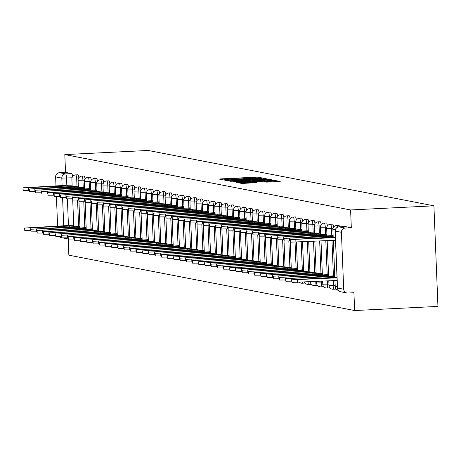 <?xml version="1.0" encoding="UTF-8"?>
<svg xmlns="http://www.w3.org/2000/svg" width="461" height="461" viewBox="0 0 461 461"><rect width="100%" height="100%" fill="white"/><g stroke="black" fill="none" stroke-linecap="round" stroke-linejoin="round"><path stroke-width="0.69" d="M261.012 178.079L262.096 177.958L257.941 177.151L255.613 177.174L220.733 178.903L219.182 179.075L223.337 179.882L225.515 179.64A6.333 0.3 -2.3 0 1 225.389 179.588A6.333 0.3 -2.3 0 1 230.465 179.093L233.37 178.949A6.333 0.3 -2.3 0 1 240.821 178.885L243.535 178.747A6.333 0.3 -2.3 0 1 243.408 178.695A6.333 0.3 -2.3 0 1 248.485 178.2L251.389 178.055A6.333 0.3 -2.3 0 1 258.846 177.986L261.012 178.079M266.51 182.135L280.207 181.478L275.557 180.568L273.229 180.585L236.758 182.47L241.414 183.38L243.742 183.363L257.111 182.602L255.135 182.222L240.613 182.544L267.812 180.989L274.151 180.977L264.493 181.738L266.51 182.135M433.91 205.825L350.602 209.957L64.817 154.591L148.125 150.459L433.91 205.825L437.95 306.409L354.642 310.541L68.856 255.175L68.205 238.873M266.464 179.277L268.008 179.104L263.392 178.211L261.064 178.228L224.599 180.118L229.255 181.029L231.583 181.006L266.464 179.277M269.478 179.387L274.088 180.28L272.543 180.453L237.663 182.181L233.318 181.807L249.049 180.948L250.64 180.793L249.286 180.522L230.575 181.277L267.144 179.41L269.478 179.387L269.524 180.603M350.602 209.957L351.317 227.763L345.197 228.062A4.034 3.947 101 0 0 341.411 232.286L343.699 289.214A4.034 3.947 101 0 0 347.807 293.04L353.927 292.741L354.642 310.541M62.102 185.685L61.803 178.113L55.625 176.915L55.988 185.985M56.415 196.536L57.608 226.224M55.625 176.915A4.034 3.947 -79 0 1 59.411 172.696L65.589 173.889A4.034 0.789 87.2 0 1 66.545 178.067L66.833 185.293M64.817 154.591L65.531 172.391L59.411 172.696M62.056 237.795L61.094 237.605A4.034 3.947 -79 0 1 59.308 236.741M339.578 226.835A4.034 0.789 -92.8 0 0 338.887 225.36L336.72 225.464A4.034 0.789 87.2 0 1 337.464 227.244M333.597 227.21A4.034 0.789 -92.8 0 0 332.675 224.155L330.502 224.265A4.034 0.789 87.2 0 1 331.499 228.443L331.787 235.617M335.32 289.133A4.034 0.789 -92.8 0 0 335.36 289.139A4.034 0.789 -92.8 0 0 335.746 288.5M327.379 226.005A4.034 0.789 -92.8 0 0 326.463 222.951L324.29 223.061A4.034 0.789 87.2 0 1 325.287 227.238L325.575 234.413M329.108 287.929A4.034 0.789 -92.8 0 0 329.148 287.935A4.034 0.789 -92.8 0 0 329.534 287.295M321.167 224.801A4.034 0.789 -92.8 0 0 320.245 221.747L318.073 221.856A4.034 0.789 87.2 0 1 319.07 226.034L319.358 233.208M322.896 286.725A4.034 0.789 -92.8 0 0 322.93 286.73A4.034 0.789 -92.8 0 0 323.322 286.091M314.949 223.597A4.034 0.789 -92.8 0 0 314.033 220.542L311.861 220.652A4.034 0.789 87.2 0 1 312.858 224.83L313.146 232.004M316.678 285.52A4.034 0.789 -92.8 0 0 316.719 285.526A4.034 0.789 -92.8 0 0 317.105 284.886M308.737 222.392A4.034 0.789 -92.8 0 0 307.815 219.338L305.643 219.448A4.034 0.789 87.2 0 1 306.64 223.625L306.928 230.8M310.466 284.322A4.034 0.789 -92.8 0 0 310.501 284.322A4.034 0.789 -92.8 0 0 310.893 283.682M302.52 221.188A4.034 0.789 -92.8 0 0 301.603 218.134L299.431 218.243A4.034 0.789 87.2 0 1 300.428 222.421L300.716 229.595M304.248 283.117A4.034 0.789 -92.8 0 0 304.289 283.117A4.034 0.789 -92.8 0 0 304.675 282.484M296.308 219.983A4.034 0.789 -92.8 0 0 295.386 216.929L293.219 217.039A4.034 0.789 87.2 0 1 294.21 221.217L294.498 228.391M290.096 218.779A4.034 0.789 -92.8 0 0 289.174 215.725L287.001 215.834A4.034 0.789 87.2 0 1 287.998 220.012L288.286 227.187M283.878 217.575A4.034 0.789 -92.8 0 0 282.962 214.521L280.789 214.63A4.034 0.789 87.2 0 1 281.786 218.808L282.074 225.982M277.666 216.376A4.034 0.789 -92.8 0 0 276.744 213.316L274.572 213.426A4.034 0.789 87.2 0 1 275.569 217.609L275.857 224.778M271.448 215.172A4.034 0.789 -92.8 0 0 270.532 212.112L268.36 212.221A4.034 0.789 87.2 0 1 269.357 216.405L269.645 223.573M265.236 213.967A4.034 0.789 -92.8 0 0 264.314 210.908L262.142 211.017A4.034 0.789 87.2 0 1 263.139 215.201L263.427 222.369M259.024 212.763A4.034 0.789 -92.8 0 0 258.102 209.709L255.93 209.813A4.034 0.789 87.2 0 1 256.927 213.996L257.215 221.165M252.807 211.559A4.034 0.789 -92.8 0 0 251.885 208.505L249.718 208.608A4.034 0.789 87.2 0 1 250.715 212.792L251.003 219.96M246.595 210.354A4.034 0.789 -92.8 0 0 245.673 207.3L243.5 207.404A4.034 0.789 87.2 0 1 244.497 211.587L244.785 218.756M240.377 209.15A4.034 0.789 -92.8 0 0 239.461 206.096L237.288 206.2A4.034 0.789 87.2 0 1 238.285 210.383L238.573 217.552M234.165 207.946A4.034 0.789 -92.8 0 0 233.243 204.891L231.07 204.995A4.034 0.789 87.2 0 1 232.067 209.179L232.356 216.347M227.947 206.741A4.034 0.789 -92.8 0 0 227.031 203.687L224.859 203.797A4.034 0.789 87.2 0 1 225.855 207.974L226.144 215.149M221.735 205.537A4.034 0.789 -92.8 0 0 220.813 202.483L218.641 202.592A4.034 0.789 87.2 0 1 219.638 206.77L219.926 213.944M215.523 204.332A4.034 0.789 -92.8 0 0 214.601 201.278L212.429 201.388A4.034 0.789 87.2 0 1 213.426 205.566L213.714 212.74M209.306 203.128A4.034 0.789 -92.8 0 0 208.384 200.074L206.217 200.183A4.034 0.789 87.2 0 1 207.214 204.361L207.502 211.536M203.094 201.924A4.034 0.789 -92.8 0 0 202.172 198.87L199.999 198.979A4.034 0.789 87.2 0 1 200.996 203.157L201.284 210.331M196.876 200.719A4.034 0.789 -92.8 0 0 195.96 197.665L193.787 197.775A4.034 0.789 87.2 0 1 194.784 201.953L195.072 209.127M190.664 199.515A4.034 0.789 -92.8 0 0 189.742 196.461L187.569 196.57A4.034 0.789 87.2 0 1 188.566 200.748L188.854 207.923M184.446 198.311A4.034 0.789 -92.8 0 0 183.53 195.257L181.357 195.366A4.034 0.789 87.2 0 1 182.354 199.544L182.642 206.718M178.234 197.112A4.034 0.789 -92.8 0 0 177.312 194.052L175.145 194.162A4.034 0.789 87.2 0 1 176.137 198.339L176.425 205.514M172.022 195.908A4.034 0.789 -92.8 0 0 171.1 192.848L168.928 192.957A4.034 0.789 87.2 0 1 169.925 197.141L170.213 204.309M165.804 194.703A4.034 0.789 -92.8 0 0 164.888 191.643L162.716 191.753A4.034 0.789 87.2 0 1 163.713 195.937L164.001 203.105M159.592 193.499A4.034 0.789 -92.8 0 0 158.67 190.445L156.498 190.549A4.034 0.789 87.2 0 1 157.495 194.732L157.783 201.901M153.375 192.295A4.034 0.789 -92.8 0 0 152.458 189.24L150.286 189.344A4.034 0.789 87.2 0 1 151.283 193.528L151.571 200.696M147.163 191.09A4.034 0.789 -92.8 0 0 146.241 188.036L144.068 188.14A4.034 0.789 87.2 0 1 145.065 192.323L145.353 199.492M140.951 189.886A4.034 0.789 -92.8 0 0 140.029 186.832L137.856 186.935A4.034 0.789 87.2 0 1 138.853 191.119L139.141 198.288M134.733 188.682A4.034 0.789 -92.8 0 0 133.811 185.627L131.644 185.731A4.034 0.789 87.2 0 1 132.635 189.915L132.924 197.083M128.521 187.477A4.034 0.789 -92.8 0 0 127.599 184.423L125.427 184.527A4.034 0.789 87.2 0 1 126.423 188.71L126.712 195.879M122.303 186.273A4.034 0.789 -92.8 0 0 121.387 183.219L119.215 183.328A4.034 0.789 87.2 0 1 120.212 187.506L120.5 194.68M116.091 185.068A4.034 0.789 -92.8 0 0 115.169 182.014L112.997 182.124A4.034 0.789 87.2 0 1 113.994 186.302L114.282 193.476M109.874 183.864A4.034 0.789 -92.8 0 0 108.957 180.81L106.785 180.919A4.034 0.789 87.2 0 1 107.782 185.097L108.07 192.272M103.662 182.66A4.034 0.789 -92.8 0 0 102.74 179.606L100.567 179.715A4.034 0.789 87.2 0 1 101.564 183.893L101.852 191.067M97.45 181.455A4.034 0.789 -92.8 0 0 96.528 178.401L94.355 178.511A4.034 0.789 87.2 0 1 95.352 182.689L95.64 189.863M91.232 180.251A4.034 0.789 -92.8 0 0 90.31 177.197L88.143 177.306A4.034 0.789 87.2 0 1 89.14 181.484L89.428 188.658M85.02 179.047A4.034 0.789 -92.8 0 0 84.098 175.993L81.925 176.102A4.034 0.789 87.2 0 1 82.922 180.28L83.211 187.454M78.802 177.842A4.034 0.789 -92.8 0 0 77.886 174.788L75.713 174.898A4.034 0.789 87.2 0 1 76.71 179.075L76.999 186.25M351.317 227.763L345.139 226.564A4.034 0.789 -92.8 0 0 345.105 226.564A4.034 0.789 -92.8 0 0 345.064 226.57M65.531 172.391L71.709 173.59A4.034 0.789 87.2 0 1 72.59 176.644M261.11 178.43L228.351 180.193A6.333 0.3 -2.3 0 0 235.802 180.124L256.731 179.087A6.333 0.3 -2.3 0 0 261.802 178.591A6.333 0.3 -2.3 0 0 261.681 178.54L261.11 178.43M263.732 180.222L267.974 179.807L261.641 179.813L251.96 180.372L255.642 180.62L263.732 180.222L263.755 180.891M69.738 227.135L69.697 226.069L73.772 226.069M73.737 225.216L24.663 228.034L69.697 226.069M30.933 230.609L24.773 230.65L24.663 228.034M72.123 184.982L23.05 187.8L72.158 185.835M29.32 190.376L23.154 190.416L23.05 187.8M68.084 185.835L68.124 186.895M75.956 228.333L75.909 227.273L79.984 227.273M79.949 226.414L30.881 229.238L75.909 227.273M37.151 231.814L30.985 231.854L30.881 229.238M82.167 229.538L82.127 228.477L86.201 228.477M86.167 227.619L37.093 230.442L82.127 228.477M43.363 233.018L37.203 233.059L37.093 230.442M78.335 186.181L29.262 189.004L78.37 187.039M35.532 191.58L29.371 191.62L29.262 189.004M74.296 187.039L74.336 188.1M84.547 187.385L35.48 190.209L84.582 188.244M41.749 192.784L35.583 192.825L35.48 190.209M80.508 188.244L80.554 189.304M88.385 230.742L88.339 229.682L92.413 229.682M92.379 228.823L43.311 231.647L88.339 229.682M49.581 234.223L43.415 234.263L43.311 231.647M94.597 231.946L94.557 230.886L98.631 230.886M98.596 230.027L49.523 232.851L94.557 230.886M55.793 235.427L49.627 235.467L49.523 232.851M100.809 233.151L100.769 232.09L104.843 232.09M104.808 231.232L55.741 234.055L100.769 232.09M62.01 236.631L55.844 236.672L55.741 234.055M90.765 188.589L41.692 191.413L90.8 189.448M47.961 193.989L41.795 194.029L41.692 191.413M86.726 189.448L86.766 190.508M96.977 189.794L47.909 192.617L97.012 190.652M54.179 195.193L48.013 195.234L47.909 192.617M92.938 190.652L92.984 191.713M103.195 190.998L54.121 193.822L103.229 191.857M60.391 196.398L54.225 196.438L54.121 193.822M99.155 191.857L99.196 192.917M107.027 234.355L106.981 233.295L111.055 233.295M111.02 232.436L61.953 235.26L106.981 233.295M68.222 237.836L62.056 237.876L61.953 235.26M109.407 192.202L60.339 195.026L109.441 193.061M66.609 197.602L60.443 197.642L60.339 195.026M105.367 193.055L105.408 194.121M113.239 235.559L113.199 234.493L117.273 234.499M117.238 233.641L68.165 236.464L113.199 234.493M74.434 239.04L68.274 239.08L68.165 236.464M115.619 193.407L66.551 196.23L115.653 194.265M72.821 198.806L66.655 198.847L66.551 196.23M111.579 194.26L111.625 195.326M119.457 236.764L119.411 235.698L123.485 235.704M123.45 234.845L74.382 237.669L119.411 235.698M80.652 240.244L74.486 240.285L74.382 237.669M121.837 194.611L72.763 197.435L121.871 195.47M79.033 200.011L72.873 200.045L72.763 197.435M117.797 195.464L117.837 196.53M125.669 237.968L125.628 236.902L129.702 236.908M129.668 236.049L80.594 238.873L125.628 236.902M86.864 241.449L80.698 241.483L80.594 238.873M128.049 195.816L78.981 198.639L128.083 196.674M85.25 201.215L79.085 201.25L78.981 198.639M124.009 196.668L124.055 197.734M131.886 239.173L131.84 238.107L135.914 238.112M135.88 237.254L86.812 240.077L131.84 238.107M93.082 242.653L86.916 242.688L86.812 240.077M134.266 197.02L85.193 199.844L134.301 197.878M91.462 202.419L85.297 202.454L85.193 199.844M130.227 197.873L130.267 198.939M138.098 240.377L138.058 239.311L142.132 239.317M142.097 238.458L93.024 241.282L138.058 239.311M99.294 243.857L93.128 243.892L93.024 241.282M140.478 198.224L91.411 201.042L140.513 199.083M97.68 203.624L91.514 203.658L91.411 201.042M136.439 199.077L136.485 200.143M144.31 241.581L144.27 240.515L148.344 240.521M148.309 239.662L99.236 242.48L144.27 240.515M105.506 245.056L99.346 245.096L99.236 242.48M146.696 199.429L97.623 202.246L146.731 200.287M103.892 204.822L97.726 204.863L97.623 202.246M142.656 200.281L142.697 201.348M150.528 242.786L150.482 241.72L154.556 241.725M154.521 240.867L105.454 243.685L150.482 241.72M111.723 246.26L105.557 246.301L105.454 243.685M152.908 200.633L103.834 203.451L152.943 201.492M110.104 206.027L103.944 206.067L103.834 203.451M148.868 201.486L148.909 202.552M156.74 243.99L156.7 242.924L160.774 242.93M160.739 242.071L111.666 244.889L156.7 242.924M117.935 247.465L111.775 247.505L111.666 244.889M159.12 201.837L110.052 204.655L159.154 202.696M116.322 207.231L110.156 207.271L110.052 204.655M155.08 202.69L155.126 203.756M162.958 245.194L162.912 244.128L166.986 244.134M166.951 243.275L117.883 246.093L162.912 244.128M124.153 248.669L117.987 248.71L117.883 246.093M165.338 203.042L116.264 205.86L165.372 203.895M122.534 208.435L116.374 208.476L116.264 205.86M161.298 203.895L161.338 204.961M169.17 246.399L169.129 245.333L173.203 245.333M173.169 244.48L124.095 247.298L169.129 245.333M130.365 249.874L124.199 249.914L124.095 247.298M171.55 204.246L122.482 207.064L171.584 205.099M128.752 209.64L122.586 209.68L122.482 207.064M167.51 205.099L167.556 206.165M175.387 247.603L175.341 246.537L179.415 246.537M179.381 245.684L130.313 248.502L175.341 246.537M136.583 251.078L130.417 251.118L130.313 248.502M177.767 205.445L128.694 208.268L177.802 206.303M134.964 210.844L128.798 210.884L128.694 208.268M173.728 206.303L173.768 207.364M181.599 248.802L181.559 247.741L185.633 247.741M185.599 246.883L136.525 249.706L181.559 247.741M142.795 252.282L136.629 252.323L136.525 249.706M183.979 206.649L134.912 209.473L184.014 207.508M141.181 212.048L135.015 212.089L134.912 209.473M179.94 207.508L179.986 208.568M187.811 250.006L187.771 248.946L191.845 248.946M191.811 248.087L142.737 250.911L187.771 248.946M149.007 253.487L142.847 253.527L142.737 250.911M190.197 207.853L141.124 210.677L190.232 208.712M147.393 213.253L141.227 213.293L141.124 210.677M186.158 208.712L186.198 209.772M194.029 251.21L193.983 250.15L198.057 250.15M198.023 249.292L148.955 252.115L193.983 250.15M155.224 254.691L149.059 254.731L148.955 252.115M196.409 209.058L147.336 211.881L196.444 209.916M153.605 214.457L147.445 214.498L147.336 211.881M192.37 209.916L192.41 210.977M200.241 252.415L200.201 251.354L204.275 251.354M204.24 250.496L155.167 253.32L200.201 251.354M161.436 255.895L155.276 255.936L155.167 253.32M202.621 210.262L153.553 213.086L202.656 211.121M159.823 215.662L153.657 215.702L153.553 213.086M198.582 211.121L198.628 212.181M206.459 253.619L206.413 252.559L210.487 252.559M210.452 251.7L161.385 254.524L206.413 252.559M167.654 257.1L161.488 257.14L161.385 254.524M208.839 211.466L159.765 214.29L208.873 212.325M166.035 216.866L159.875 216.906L159.765 214.29M204.799 212.325L204.84 213.385M212.671 254.824L212.63 253.757L216.705 253.763M216.67 252.905L167.597 255.728L212.63 253.757M173.866 258.304L167.7 258.344L167.597 255.728M215.051 212.671L165.983 215.494L215.085 213.529M172.253 218.07L166.087 218.111L165.983 215.494M211.011 213.524L211.057 214.59M218.889 256.028L218.842 254.962L222.917 254.968M222.882 254.109L173.814 256.933L218.842 254.962M180.084 259.508L173.918 259.549L173.814 256.933M221.268 213.875L172.195 216.699L221.303 214.734M178.465 219.275L172.299 219.315L172.195 216.699M217.229 214.728L217.269 215.794M225.101 257.232L225.06 256.166L229.129 256.172M229.1 255.313L180.026 258.137L225.06 256.166M186.296 260.713L180.13 260.747L180.026 258.137M227.48 215.08L178.413 217.903L227.515 215.938M184.682 220.479L178.516 220.514L178.413 217.903M223.441 215.932L223.487 216.998M231.313 258.437L231.272 257.371L235.346 257.376M235.312 256.518L186.238 259.341L231.272 257.371M192.508 261.917L186.348 261.952L186.238 259.341M233.698 216.284L184.625 219.108L233.727 217.143M190.894 221.683L184.728 221.718L184.625 219.108M229.659 217.137L229.699 218.203M237.53 259.641L237.484 258.575L241.558 258.581M241.524 257.722L192.456 260.546L237.484 258.575M198.726 263.122L192.56 263.156L192.456 260.546M239.91 217.488L190.837 220.312L239.945 218.347M197.106 222.888L190.946 222.922L190.837 220.312M235.871 218.341L235.911 219.407M243.742 260.845L243.702 259.779L247.776 259.785M247.741 258.926L198.668 261.744L243.702 259.779M204.938 264.326L198.772 264.36L198.668 261.744M246.122 218.693L197.054 221.511L246.157 219.551M203.324 224.086L197.158 224.127L197.054 221.511M242.083 219.545L242.129 220.612M249.96 262.05L249.914 260.984L253.988 260.989M253.953 260.131L204.886 262.949L249.914 260.984M211.155 265.524L204.989 265.565L204.886 262.949M252.34 219.897L203.266 222.715L252.374 220.756M209.536 225.291L203.37 225.331L203.266 222.715M248.3 220.75L248.341 221.816M256.172 263.254L256.132 262.188L260.206 262.194M260.171 261.335L211.098 264.153L256.132 262.188M217.367 266.729L211.201 266.769L211.098 264.153M258.552 221.101L209.484 223.919L258.586 221.96M215.754 226.495L209.588 226.535L209.484 223.919M254.512 221.954L254.558 223.02M262.384 264.458L262.344 263.392L266.418 263.398M266.383 262.54L217.315 265.357L262.344 263.392M223.585 267.933L217.419 267.974L217.315 265.357M264.77 222.306L215.696 225.124L264.804 223.164M221.966 227.699L215.8 227.74L215.696 225.124M260.73 223.159L260.77 224.225M268.602 265.663L268.556 264.597L272.63 264.597M272.595 263.744L223.527 266.562L268.556 264.597M229.797 269.138L223.631 269.178L223.527 266.562M270.982 223.51L221.914 226.328L271.016 224.363M228.183 228.904L222.018 228.944L221.914 226.328M266.942 224.363L266.982 225.429M274.814 266.867L274.773 265.801L278.847 265.801M278.813 264.948L229.739 267.766L274.773 265.801M236.009 270.342L229.849 270.382L229.739 267.766M277.194 224.714L228.126 227.532L277.228 225.567M234.395 230.108L228.23 230.148L228.126 227.532M273.154 225.567L273.2 226.633M281.031 268.072L280.985 267.005L285.059 267.005M285.025 266.153L235.957 268.97L280.985 267.005M242.227 271.546L236.061 271.587L235.957 268.97M283.411 225.913L234.338 228.737L283.446 226.772M240.607 231.313L234.447 231.353L234.338 228.737M279.372 226.772L279.412 227.832M287.243 269.27L287.203 268.21L291.277 268.21M291.243 267.351L242.169 270.175L287.203 268.21M248.439 272.751L242.273 272.791L242.169 270.175M289.623 227.117L240.556 229.941L289.658 227.976M246.825 232.517L240.659 232.557L240.556 229.941M285.584 227.976L285.63 229.036M293.461 270.474L293.415 269.414L297.489 269.414M297.454 268.556L248.387 271.379L293.415 269.414M254.656 273.955L248.491 273.995L248.387 271.379M295.841 228.322L246.768 231.145L295.876 229.18M253.037 233.721L246.871 233.762L246.768 231.145M291.801 229.18L291.842 230.241M299.673 271.679L299.633 270.619L303.707 270.619M303.672 269.76L254.599 272.584L299.633 270.619M260.868 275.159L254.703 275.2L254.599 272.584M302.053 229.526L252.985 232.35L302.088 230.385M259.255 234.926L253.089 234.966L252.985 232.35M298.013 230.385L298.06 231.445M305.885 272.883L305.845 271.823L309.919 271.823M309.884 270.964L260.811 273.788L305.845 271.823M267.08 276.364L260.92 276.404L260.811 273.788M308.271 230.731L259.197 233.554L308.305 231.589M265.467 236.13L259.301 236.17L259.197 233.554M304.231 231.589L304.272 232.649M312.103 274.088L312.057 273.027L316.131 273.027M316.096 272.169L267.028 274.992L312.057 273.027M273.298 277.568L267.132 277.608L267.028 274.992M314.483 231.935L265.409 234.758L314.517 232.793M271.679 237.334L265.519 237.375L265.409 234.758M310.443 232.788L310.483 233.854M318.315 275.292L318.274 274.226L322.348 274.232M322.314 273.373L273.24 276.197L318.274 274.226M279.51 278.772L273.35 278.813L273.24 276.197M320.695 233.139L271.627 235.963L320.729 233.998M277.897 238.539L271.731 238.579L271.627 235.963M316.655 233.992L316.701 235.058M324.532 276.496L324.486 275.43L328.56 275.436M328.526 274.577L279.458 277.401L324.486 275.43M285.728 279.977L279.562 280.017L279.458 277.401M326.912 234.344L277.839 237.167L326.947 235.202M284.109 239.743L277.948 239.778L277.839 237.167M322.873 235.196L322.913 236.263M330.744 277.701L330.704 276.635L334.778 276.64M334.744 275.782L285.67 278.605L330.704 276.635M291.94 281.181L285.774 281.216L285.67 278.605M333.124 235.548L284.057 238.372L333.159 236.407M290.326 240.947L284.16 240.982L284.057 238.372M329.085 236.401L329.131 237.467M337.141 280.478L337.037 277.862M337.008 277.194L291.888 279.81L336.916 277.839M337.02 280.455L291.992 282.42L291.888 279.81M335.395 236.96L290.269 239.576L335.418 237.628M335.522 240.244L290.372 242.186L290.269 239.576M335.303 237.605L335.406 240.221M341.411 232.286L335.233 231.088L337.521 288.021L343.699 289.214M72.043 177.796L61.803 178.113A4.034 3.947 -79 0 1 65.589 173.889L71.709 173.59M67.387 198.933L68.453 225.527M63.722 225.919L62.587 197.74M333.044 228.368L326.676 228.449A4.034 4.034 0 0 1 330.502 224.265M331.978 240.394L333.401 275.851M333.597 280.628L333.787 285.376A4.034 0.789 87.2 0 1 333.188 289.243A4.034 0.789 87.2 0 1 333.153 289.243M335.124 285.307L328.964 285.382A4.034 4.034 0 0 0 333.188 289.243L335.36 289.139M326.832 227.164L320.458 227.244A4.034 4.034 0 0 1 324.29 223.061M325.823 240.7L327.189 274.647M327.443 280.933L327.569 284.172A4.034 0.789 87.2 0 1 326.976 288.044A4.034 0.789 87.2 0 1 326.935 288.039M328.912 284.103L322.746 284.178A4.034 4.034 0 0 0 326.976 288.044L329.148 287.935M320.62 225.959L314.246 226.04A4.034 4.034 0 0 1 318.073 221.856M319.669 241.005L320.977 273.442M321.288 281.239L321.357 282.968A4.034 0.789 87.2 0 1 320.758 286.84A4.034 0.789 87.2 0 1 320.723 286.834M322.694 282.898L316.534 282.973A4.034 4.034 0 0 0 320.758 286.84L322.93 286.73M314.402 224.755L308.034 224.835A4.034 4.034 0 0 1 311.861 220.652M313.52 241.305L314.759 272.238M315.134 281.544L315.145 281.763A4.034 0.789 87.2 0 1 314.546 285.636A4.034 0.789 87.2 0 1 314.506 285.63M316.482 281.694L310.328 281.78M308.19 223.55L301.817 223.637A4.034 4.034 0 0 1 305.643 219.448M307.366 241.61L308.547 271.033M301.972 222.346L295.605 222.433A4.034 4.034 0 0 1 299.431 218.243M301.212 241.916L302.33 269.829M295.76 221.142L289.387 221.228A4.034 4.034 0 0 1 293.219 217.039M295.057 242.221L296.118 268.625M289.548 219.937L283.175 220.024A4.034 4.034 0 0 1 287.001 215.834M288.84 241.017L289.9 267.42M283.331 218.733L276.957 218.819A4.034 4.034 0 0 1 280.789 214.63M282.628 239.812L283.688 266.216M277.119 217.529L270.745 217.615A4.034 4.034 0 0 1 274.572 213.426M276.416 238.608L277.476 265.012M270.901 216.324L264.533 216.411A4.034 4.034 0 0 1 268.36 212.221M270.198 237.403L271.258 263.807M264.689 215.12L258.316 215.206A4.034 4.034 0 0 1 262.142 211.017M263.986 236.199L265.046 262.603M258.471 213.916L252.104 214.002A4.034 4.034 0 0 1 255.93 209.813M257.768 234.995L258.828 261.399M252.259 212.711L245.886 212.798A4.034 4.034 0 0 1 249.718 208.608M251.556 233.79L252.616 260.194M246.047 211.513L239.674 211.593A4.034 4.034 0 0 1 243.5 207.404M245.338 232.586L246.405 258.99M239.829 210.308L233.456 210.389A4.034 4.034 0 0 1 237.288 206.2M239.126 231.382L240.187 257.785M233.618 209.104L227.244 209.185A4.034 4.034 0 0 1 231.07 204.995M232.914 230.177L233.975 256.587M227.4 207.899L221.032 207.98A4.034 4.034 0 0 1 224.859 203.797M226.697 228.973L227.757 255.382M221.188 206.695L214.814 206.776A4.034 4.034 0 0 1 218.641 202.592M220.485 227.769L221.545 254.178M214.97 205.491L208.603 205.571A4.034 4.034 0 0 1 212.429 201.388M214.267 226.564L215.327 252.974M208.758 204.286L202.385 204.367A4.034 4.034 0 0 1 206.217 200.183M208.055 225.366L209.115 251.769M202.546 203.082L196.173 203.168A4.034 4.034 0 0 1 199.999 198.979M201.843 224.161L202.903 250.565M196.328 201.878L189.955 201.964A4.034 4.034 0 0 1 193.787 197.775M195.625 222.957L196.686 249.361M190.116 200.673L183.743 200.76A4.034 4.034 0 0 1 187.569 196.57M189.413 221.753L190.474 248.156M183.899 199.469L177.531 199.555A4.034 4.034 0 0 1 181.357 195.366M183.196 220.548L184.256 246.952M177.687 198.265L171.313 198.351A4.034 4.034 0 0 1 175.145 194.162M176.984 219.344L178.044 245.748M171.475 197.06L165.101 197.147A4.034 4.034 0 0 1 168.928 192.957M170.766 218.139L171.826 244.543M165.257 195.856L158.884 195.942A4.034 4.034 0 0 1 162.716 191.753M164.554 216.935L165.614 243.339M159.045 194.651L152.672 194.738A4.034 4.034 0 0 1 156.498 190.549M158.342 215.731L159.402 242.134M152.827 193.447L146.46 193.534A4.034 4.034 0 0 1 150.286 189.344M152.124 214.526L153.185 240.93M146.615 192.243L140.242 192.329A4.034 4.034 0 0 1 144.068 188.14M145.912 213.322L146.973 239.726M140.398 191.044L134.03 191.125A4.034 4.034 0 0 1 137.856 186.935M139.695 212.118L140.755 238.521M134.186 189.84L127.812 189.92A4.034 4.034 0 0 1 131.644 185.731M133.483 210.913L134.543 237.317M127.974 188.635L121.6 188.716A4.034 4.034 0 0 1 125.427 184.527M127.265 209.709L128.325 236.118M121.756 187.431L115.383 187.512A4.034 4.034 0 0 1 119.215 183.328M121.053 208.505L122.113 234.914M115.544 186.227L109.171 186.307A4.034 4.034 0 0 1 112.997 182.124M114.841 207.3L115.901 233.71M109.326 185.022L102.959 185.103A4.034 4.034 0 0 1 106.785 180.919M108.623 206.096L109.683 232.505M103.114 183.818L96.741 183.899A4.034 4.034 0 0 1 100.567 179.715M102.411 204.897L103.471 231.301M96.896 182.614L90.529 182.7A4.034 4.034 0 0 1 94.355 178.511M96.193 203.693L97.254 230.097M90.684 181.409L84.311 181.496A4.034 4.034 0 0 1 88.143 177.306M89.981 202.488L91.042 228.892M84.472 180.205L78.099 180.291A4.034 4.034 0 0 1 81.925 176.102M83.764 201.284L84.83 227.688M78.255 179.001L71.881 179.087A4.034 4.034 0 0 1 75.713 174.898M77.552 200.08L78.612 226.484M302.595 282.161A4.034 0.789 87.2 0 1 302.116 283.227A4.034 0.789 87.2 0 1 302.076 283.221M308.939 281.85A4.034 0.789 87.2 0 1 308.334 284.431A4.034 0.789 87.2 0 1 308.294 284.425M316.609 282.933L316.471 281.475M322.821 284.137L322.625 281.17M329.039 285.342L328.779 280.864M335.326 229.734L332.888 229.653A4.034 4.034 0 0 1 336.72 225.464M337.389 286.667L335.176 286.586A4.034 4.034 0 0 0 338.339 290.361M335.251 286.546L334.934 280.559M68.263 238.867A4.034 0.789 87.2 0 1 68.234 238.873A4.034 0.789 87.2 0 1 68.199 238.867A4.034 3.947 101 0 1 67.271 238.804A4.034 4.034 0 0 0 68.234 238.873L68.263 238.873M345.139 226.564L339.019 226.87L345.197 228.062M338.944 226.875A4.034 0.789 87.2 0 1 338.985 226.864A4.034 0.789 87.2 0 1 339.019 226.87A4.034 3.947 -79 0 0 335.233 231.088L335.233 231.013M345.105 226.564L338.985 226.864A4.034 4.034 0 0 0 335.153 231.053L337.44 287.987A4.034 4.034 0 0 0 340.702 291.778A4.034 3.947 101 0 1 337.521 288.021L337.521 287.946M65.491 237.945A4.034 3.947 101 0 0 67.271 238.804L62.944 237.968M220.75 179.381L220.733 178.903M255.642 177.911L255.613 177.174M257.97 177.923L257.941 177.151M226.207 180.435L226.184 179.963M263.444 179.427L263.392 178.211M227.809 180.747L227.78 180.084M228.374 180.856L228.351 180.193M235.83 180.793L235.802 180.124M256.754 179.755L256.731 179.087M234.926 182.124L234.908 181.651M249.078 181.617L249.049 180.948M250.628 181.542L250.6 180.816M267.155 179.704L267.144 179.41M252.046 181.473L252 180.389M253.343 181.409L253.314 180.643M255.665 181.294L255.642 180.62M266.101 182.06L266.078 181.582M269.933 182.06L269.91 181.392M246.969 183.201L246.946 182.533M252.835 182.913L252.807 182.239M255.158 182.798L255.135 182.222M238.366 182.792L238.349 182.314M273.24 180.873L273.229 180.585M275.603 181.784L275.557 180.568M69.801 227.129L69.755 226.08M30.317 230.644L30.213 228.028M68.142 185.846L68.182 186.895M28.599 187.794L28.703 190.405M76.013 228.333L75.973 227.285M36.534 231.843L36.431 229.232M82.225 229.538L82.185 228.489M42.746 233.047L42.643 230.437M74.354 187.051L74.4 188.1M34.811 188.998L34.915 191.609M80.571 188.255L80.612 189.304M41.029 190.203L41.133 192.813M88.443 230.742L88.403 229.693M48.964 234.251L48.86 231.635M94.655 231.946L94.614 230.898M55.176 235.456L55.072 232.84M100.873 233.151L100.826 232.102M61.394 236.66L61.284 234.044M86.783 189.459L86.824 190.508M47.241 191.401L47.345 194.018M93.001 190.664L93.041 191.713M53.459 192.606L53.562 195.222M99.213 191.868L99.253 192.917M59.671 193.81L59.774 196.426M107.085 234.355L107.044 233.306M67.606 237.864L67.502 235.248M105.425 193.067L105.471 194.121M65.883 195.015L65.992 197.631M113.302 235.559L113.256 234.505M73.818 239.069L73.714 236.453M111.643 194.271L111.683 195.326M72.1 196.219L72.204 198.835M119.514 236.764L119.474 235.709M80.035 240.273L79.932 237.657M117.855 195.476L117.901 196.53M78.312 197.423L78.416 200.039M125.726 237.962L125.686 236.914M86.247 241.478L86.144 238.861M124.072 196.68L124.113 197.729M84.53 198.628L84.634 201.244M131.944 239.167L131.904 238.118M92.465 242.682L92.356 240.066M130.284 197.884L130.325 198.933M90.742 199.832L90.846 202.448M138.156 240.371L138.116 239.322M98.677 243.886L98.573 241.27M136.502 199.089L136.542 200.137M96.954 201.036L97.064 203.653M144.374 241.576L144.328 240.527M104.895 245.091L104.785 242.474M142.714 200.293L142.754 201.342M103.172 202.241L103.276 204.857M150.586 242.78L150.545 241.731M111.107 246.295L111.003 243.679M148.926 201.497L148.972 202.546M109.384 203.445L109.493 206.061M156.803 243.984L156.757 242.935M117.319 247.499L117.215 244.883M155.144 202.702L155.184 203.75M115.602 204.649L115.705 207.266M163.015 245.189L162.975 244.14M123.536 248.704L123.433 246.088M161.356 203.906L161.402 204.955M121.813 205.854L121.917 208.47M169.227 246.393L169.187 245.344M129.748 249.908L129.645 247.292M167.574 205.11L167.614 206.159M128.031 207.058L128.135 209.674M175.445 247.597L175.405 246.549M135.966 251.107L135.857 248.496M173.785 206.315L173.826 207.364M134.243 208.263L134.347 210.873M181.657 248.802L181.617 247.753M142.178 252.311L142.074 249.701M180.003 207.519L180.044 208.568M140.455 209.467L140.565 212.077M187.875 250.006L187.829 248.957M148.396 253.515L148.286 250.905M186.215 208.724L186.256 209.772M146.673 210.671L146.777 213.282M194.087 251.21L194.046 250.162M154.608 254.72L154.504 252.104M192.427 209.928L192.473 210.977M152.885 211.87L152.994 214.486M200.305 252.415L200.258 251.366M160.82 255.924L160.716 253.308M198.645 211.132L198.685 212.181M159.103 213.074L159.206 215.69M206.516 253.619L206.476 252.57M167.038 257.129L166.934 254.512M204.857 212.337L204.903 213.385M165.315 214.279L165.418 216.895M212.728 254.824L212.688 253.769M173.25 258.333L173.146 255.717M211.075 213.535L211.115 214.59M171.532 215.483L171.636 218.099M218.946 256.028L218.9 254.973M179.467 259.537L179.358 256.921M217.287 214.74L217.327 215.794M177.744 216.687L177.848 219.303M225.158 257.232L225.118 256.178M185.679 260.742L185.576 258.125M223.499 215.944L223.545 216.993M183.956 217.892L184.066 220.508M231.376 258.431L231.33 257.382M191.891 261.946L191.788 259.33M229.716 217.148L229.757 218.197M190.174 219.096L190.278 221.712M237.588 259.635L237.548 258.586M198.109 263.15L198.005 260.534M235.928 218.353L235.974 219.401M196.386 220.3L196.49 222.917M243.8 260.84L243.76 259.791M204.321 264.355L204.217 261.739M242.146 219.557L242.186 220.606M202.604 221.505L202.707 224.121M250.018 262.044L249.977 260.995M210.539 265.559L210.435 262.943M248.358 220.761L248.398 221.81M208.816 222.709L208.919 225.325M256.23 263.248L256.189 262.2M216.751 266.763L216.647 264.147M254.576 221.966L254.616 223.015M215.033 223.913L215.137 226.53M262.447 264.453L262.401 263.404M222.968 267.968L222.859 265.352M260.788 223.17L260.828 224.219M221.245 225.118L221.349 227.734M268.659 265.657L268.619 264.608M229.18 269.172L229.077 266.556M267 224.374L267.046 225.423M227.457 226.322L227.567 228.938M274.877 266.861L274.831 265.813M235.392 270.377L235.289 267.76M273.217 225.579L273.258 226.628M233.675 227.527L233.779 230.137M281.089 268.066L281.049 267.017M241.61 271.575L241.506 268.965M279.429 226.783L279.475 227.832M239.887 228.731L239.991 231.341M287.301 269.27L287.261 268.221M247.822 272.779L247.718 270.169M285.647 227.988L285.687 229.036M246.105 229.935L246.209 232.546M293.519 270.474L293.478 269.426M254.04 273.984L253.93 271.373M291.859 229.192L291.899 230.241M252.317 231.134L252.421 233.75M299.731 271.679L299.69 270.63M260.252 275.188L260.148 272.572M298.077 230.396L298.117 231.445M258.529 232.338L258.638 234.954M305.948 272.883L305.902 271.834M266.47 276.393L266.36 273.776M304.289 231.601L304.329 232.649M264.747 233.543L264.85 236.159M312.16 274.088L312.12 273.039M272.682 277.597L272.578 274.981M310.501 232.799L310.547 233.854M270.959 234.747L271.068 237.363M318.378 275.292L318.332 274.237M278.893 278.801L278.79 276.185M316.719 234.004L316.759 235.058M277.176 235.951L277.28 238.568M324.59 276.496L324.55 275.442M285.111 280.006L285.007 277.389M322.93 235.208L322.977 236.263M283.388 237.156L283.492 239.772M330.802 277.701L330.762 276.646M291.323 281.21L291.219 278.594M329.148 236.412L329.189 237.461M289.606 238.36L289.71 240.976M337.083 280.467L336.979 277.85M297.541 282.414L297.431 279.798M335.36 237.617L335.464 240.233M295.818 239.564L295.922 242.181M73.806 226.933L72.677 198.812M72.187 186.699L71.881 179.087M304.289 283.117L302.116 283.227A4.034 4.034 0 0 1 299.368 282.322M310.501 284.322L308.334 284.431A4.034 4.034 0 0 1 304.462 282.069M316.719 285.526L314.546 285.636A4.034 4.034 0 0 1 310.316 281.78M80.018 228.132L78.889 200.016M78.405 187.898L78.099 180.291M86.236 229.336L85.106 201.221M84.617 189.102L84.311 181.496M92.448 230.54L91.318 202.425M90.834 190.307L90.529 182.7M98.666 231.745L97.536 203.629M97.046 191.511L96.741 183.899M104.878 232.949L103.748 204.834M103.264 192.715L102.959 185.103M111.089 234.153L109.96 206.038M109.476 193.92L109.171 186.307M117.307 235.358L116.178 207.243M115.688 195.124L115.383 187.512M123.519 236.562L122.39 208.447M121.906 196.328L121.6 188.716M129.737 237.767L128.607 209.646M128.118 197.533L127.812 189.92M135.949 238.971L134.819 210.85M134.335 198.737L134.03 191.125M142.167 240.175L141.037 212.054M140.547 199.941L140.242 192.329M148.379 241.38L147.249 213.259M146.765 201.146L146.46 193.534M154.591 242.584L153.461 214.463M152.977 202.35L152.672 194.738M160.808 243.788L159.679 215.667M159.189 203.555L158.884 195.942M167.02 244.993L165.891 216.872M165.407 204.759L165.101 197.147M173.238 246.197L172.109 218.076M171.619 205.963L171.313 198.351M179.45 247.401L178.321 219.28M177.837 207.162L177.531 199.555M185.668 248.6L184.538 220.485M184.048 208.366L183.743 200.76M191.88 249.804L190.75 221.689M190.266 209.571L189.955 201.964M198.092 251.009L196.962 222.894M196.478 210.775L196.173 203.168M204.309 252.213L203.18 224.098M202.69 211.979L202.385 204.367M210.521 253.417L209.392 225.302M208.908 213.184L208.603 205.571M216.739 254.622L215.61 226.507M215.12 214.388L214.814 206.776M222.951 255.826L221.822 227.711M221.338 215.592L221.032 207.98M229.163 257.031L228.039 228.91M227.55 216.797L227.244 209.185M235.381 258.235L234.251 230.114M233.762 218.001L233.456 210.389M241.593 259.439L240.463 231.318M239.979 219.206L239.674 211.593M247.811 260.644L246.681 232.523M246.191 220.41L245.886 212.798M254.023 261.848L252.893 233.727M252.409 221.614L252.104 214.002M260.24 263.052L259.111 234.931M258.621 222.819L258.316 215.206M266.452 264.257L265.323 236.136M264.839 224.023L264.533 216.411M272.664 265.461L271.535 237.34M271.051 225.227L270.745 217.615M278.882 266.665L277.752 238.544M277.263 226.432L276.957 218.819M285.094 267.87L283.964 239.749M283.48 227.63L283.175 220.024M291.312 269.068L290.182 240.953M289.692 228.835L289.387 221.228M297.524 270.273L296.394 242.158M295.91 230.039L295.605 222.433M303.741 271.477L302.549 241.852M302.122 231.243L301.817 223.637M309.953 272.682L308.703 241.547M308.34 232.448L308.034 224.835M316.165 273.886L314.857 241.241M314.552 233.652L314.246 226.04M322.383 275.09L321.012 240.936M320.764 234.856L320.458 227.244M328.595 276.295L327.166 240.63M326.982 236.061L326.676 228.449M334.813 277.499L333.32 240.325M333.194 237.265L332.888 229.653M340.702 291.778L346.879 292.977M227.78 180.741L227.757 180.072M261.842 179.508L261.802 178.591M250.669 181.542L250.64 180.793M268.008 180.677L267.974 179.807M252.006 181.473L251.96 180.372M274.186 181.853L274.151 180.977M240.636 183.23L240.613 182.544"/></g></svg>
